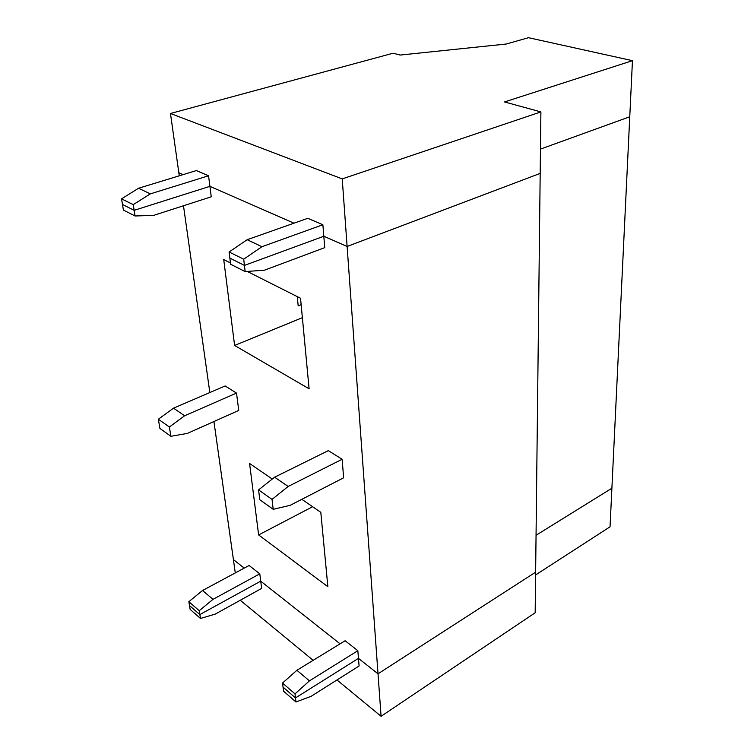 <?xml version="1.0" encoding="UTF-8"?>
<svg xmlns="http://www.w3.org/2000/svg" width="754" height="754" viewBox="0 0 754 754"><rect width="100%" height="100%" fill="white"/><g stroke="black" fill="none" stroke-linecap="round" stroke-linejoin="round"><path stroke-width="1.13" d="M215.267 614.095L200.489 618.459L190.14 609.411L200.489 618.459L199.857 614.595L189.499 605.566L190.14 609.411L189.499 605.566L199.857 614.595L200.489 618.459L215.267 614.095L261.647 588.403L215.267 614.095M261.647 588.403L260.714 581.155L199.857 614.595L260.714 581.155L261.647 588.403M311.129 696.328L295.954 701.993L283.542 691.135L295.954 701.993L295.474 697.94L283.042 687.101L283.542 691.135L283.042 687.101L295.474 697.94L295.954 701.993L311.129 696.328L359.093 665.98L311.129 696.328M359.093 665.98L358.47 658.374L295.474 697.94L358.47 658.374L359.093 665.98M233.401 559.572L235.286 572.917L233.401 559.572L244.221 568.12L233.401 559.572L244.221 568.12L233.401 559.572L213.929 421.533L233.401 559.572M240.253 600.259L313.146 660.325L240.253 600.259M336.991 679.967L381.081 716.3L378.018 673.812L358.47 658.374L378.018 673.812L381.081 716.3L336.991 679.967M340.063 643.831L260.714 581.155L340.063 643.831M535.632 572.163L535.17 612.766L381.081 716.3L535.17 612.766L535.632 572.163L378.018 673.812L535.632 572.163L378.018 673.812L347.113 246.464L323.815 236.256L324.748 247.642L323.815 236.256L244.437 265.408L245.163 271.581L264.503 270.177L324.748 247.642L264.503 270.177L245.163 271.581L230.601 264.23L229.847 258.113L230.601 264.23L245.163 271.581L244.437 265.408L229.847 258.113L244.437 265.408L323.815 236.256L347.113 246.464L378.018 673.812L358.47 658.374L357.839 650.702L309.442 680.871L296.906 670.278L282.543 683.058L294.993 693.869L309.442 680.871L294.993 693.869L295.474 697.94L358.47 658.374L378.018 673.812L535.632 572.163L540.184 173.401L535.632 572.163M611.899 488.224L536.056 535.274L611.899 488.224L610.043 526.801L629.76 116.766L540.467 149.103L629.76 116.766L611.899 488.224L536.056 535.274L611.899 488.224M535.594 574.953L610.043 526.801L535.594 574.953M212.996 599.345L202.534 590.505L188.849 601.701L199.226 610.712L212.996 599.345L199.226 610.712L188.849 601.701L202.534 590.505L249.122 565.491L259.781 573.841L260.714 581.155L199.857 614.595L199.226 610.712L199.857 614.595L189.499 605.566L188.849 601.701L189.499 605.566L199.857 614.595L260.714 581.155L259.781 573.841L212.996 599.345L259.781 573.841L249.122 565.491L202.534 590.505L212.996 599.345M159.905 428.442L158.359 419.224L173.524 408.178L225.144 385.963L236.511 393.088L238.745 410.43L187.36 433.409L238.745 410.43L236.511 393.088L184.636 415.765L169.377 426.99L158.359 419.224L159.905 428.442L170.885 436.283L169.377 426.99L170.885 436.283L187.36 433.409L170.885 436.283L159.905 428.442M183.156 174.617L178.83 172.723L179.263 175.814L178.83 172.723L183.156 174.617L178.83 172.723L170.47 113.486L342.231 178.896L540.891 111.912L504.511 101.941L632.455 60.669L528.479 37.7L506.254 44.024L528.479 37.7L632.455 60.669L504.511 101.941L540.891 111.912L540.184 173.401L347.113 246.464L540.184 173.401L540.891 111.912L342.231 178.896L170.47 113.486L393.117 53.223L170.47 113.486L178.83 172.723L183.156 174.617M183.486 205.757L209.838 392.551L183.486 205.757M345.125 640.74L357.839 650.702L358.47 658.374L295.474 697.94L294.993 693.869L282.543 683.058L283.042 687.101L295.474 697.94L283.042 687.101L282.543 683.058L296.906 670.278L309.442 680.871L357.839 650.702L345.125 640.74L296.906 670.278L345.125 640.74M293.985 223.184L209.904 186.342L211.252 196.794L153.684 215.371L211.252 196.794L209.904 186.342L134.165 210.328L122.478 204.485L123.42 210.093L122.478 204.485L134.165 210.328L135.089 215.983L134.165 210.328L209.904 186.342L293.985 223.184L209.904 186.342L208.547 175.786L196.379 170.574L138.529 188.264L150.357 193.863L208.547 175.786L150.357 193.863L138.529 188.264L196.379 170.574L208.547 175.786L209.904 186.342L293.985 223.184M328.329 450.638L342.127 459.28L343.645 477.791L342.127 459.28L288.169 486.462L272.043 499.393L273.212 509.318L290.233 505.303L343.645 477.791L290.233 505.303L273.212 509.318L259.81 499.751L258.584 489.902L274.607 477.197L328.329 450.638L274.607 477.197L258.584 489.902L259.81 499.751L273.212 509.318L272.043 499.393L258.584 489.902L272.043 499.393L288.169 486.462L274.607 477.197L288.169 486.462L342.127 459.28L328.329 450.638M258.631 534.935L249.574 463.465L272.279 479.044L249.574 463.465L258.631 534.935L327.858 586.697L258.631 534.935L312.618 506.716L258.631 534.935M301.845 499.327L320.808 512.334L327.858 586.697L320.808 512.334L301.845 499.327M234.607 345.455L223.721 259.564L230.441 262.957L223.721 259.564L234.607 345.455L309.102 388.8L234.607 345.455L302.373 317.679L234.607 345.455M247.255 271.431L300.535 298.273L309.102 388.8L300.535 298.273L247.255 271.431M184.636 415.765L173.524 408.178L158.359 419.224L169.377 426.99L184.636 415.765L236.511 393.088L225.144 385.963L173.524 408.178L184.636 415.765M123.42 210.093L135.089 215.983L153.684 215.371L135.089 215.983L123.42 210.093M298.179 305.87L297.293 296.642L298.179 305.87L301.138 304.682L298.179 305.87M400.204 55.061L506.254 44.024L400.204 55.061L393.117 53.223L400.204 55.061M322.872 224.758L307.802 218.302L247.18 239.715L261.93 246.709L322.872 224.758L261.93 246.709L247.18 239.715L307.802 218.302L322.872 224.758L323.815 236.256L322.872 224.758M229.847 258.113L229.084 251.977L247.18 239.715L229.084 251.977L229.847 258.113L244.437 265.408L243.702 259.197L229.084 251.977L243.702 259.197L261.93 246.709L243.702 259.197L244.437 265.408L323.815 236.256L347.113 246.464L342.231 178.896L347.113 246.464L540.184 173.401L347.113 246.464L323.815 236.256L244.437 265.408L229.847 258.113M122.478 204.485L121.545 198.858L138.529 188.264L121.545 198.858L122.478 204.485L134.165 210.328L133.241 204.636L121.545 198.858L133.241 204.636L150.357 193.863L133.241 204.636L134.165 210.328L209.904 186.342L134.165 210.328L122.478 204.485M540.467 149.103L629.76 116.766L632.455 60.669L629.76 116.766L540.467 149.103"/></g></svg>
